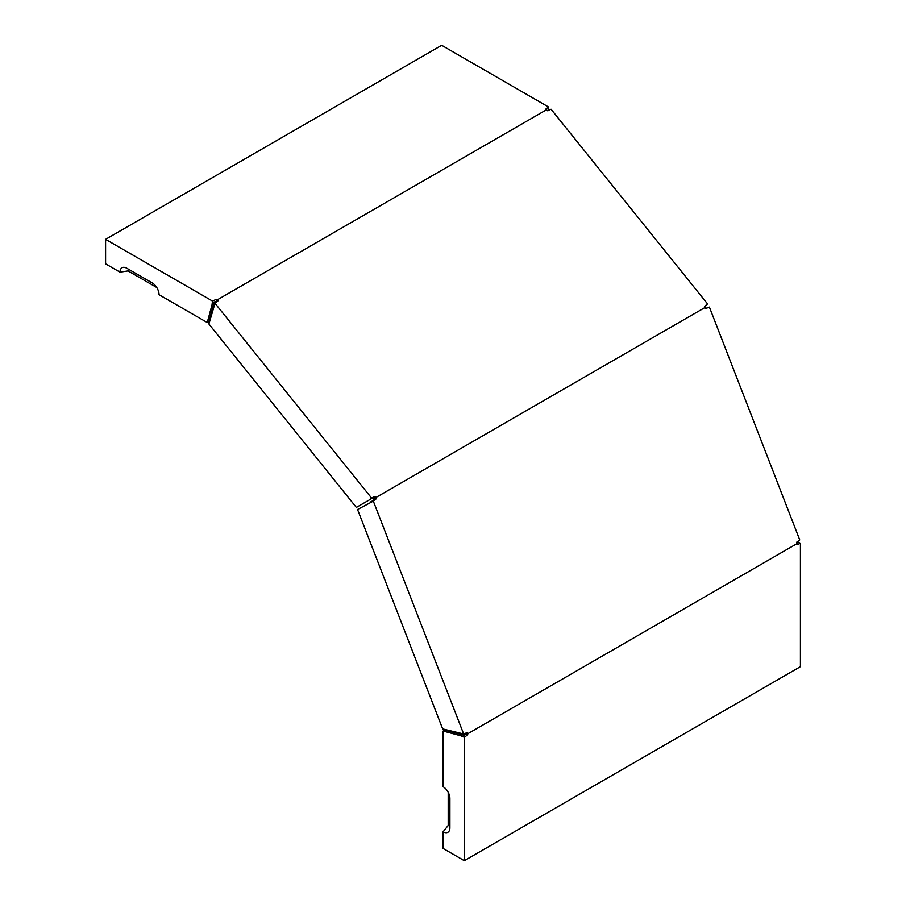 <?xml version="1.0" encoding="UTF-8"?>
<svg xmlns="http://www.w3.org/2000/svg" width="906" height="906" viewBox="0 0 906 906"><rect width="100%" height="100%" fill="white"/><g stroke="black" fill="none" stroke-linecap="round" stroke-linejoin="round"><path stroke-width="1.36" d="M449.897 825.978A5.447 3.148 60 0 1 448.198 825.457L443.113 831.787A9.604 5.549 60 0 0 449.455 830.406A9.604 5.549 60 0 0 449.897 827.869L449.897 798.469A9.604 5.549 60 0 0 443.113 786.714L443.113 731.04L460.939 735.819L462.626 734.834L464.325 735.31L466.024 733.826L467.723 734.8L464.325 737.269L464.325 860.7L800.417 666.657L800.417 543.238L797.02 541.777M467.723 734.8L467.723 733.758L797.02 543.634L797.02 544.687L800.417 543.238M706.159 308.233L709.398 307.1L705.785 308.493L705.332 307.315L376.035 497.439L376.488 498.606L373.317 501.131L463.657 733.973L467.27 732.58L467.723 733.758M797.02 543.634L796.567 542.468L799.738 539.942L709.398 307.1M463.657 733.973L442.672 728.9L357.542 509.5L373.317 501.131M460.939 735.819L464.325 737.269M443.113 831.787L443.113 848.446L464.325 860.7M372.287 500.984L374.79 498.153L372.321 498.164L369.388 499.885L371.471 497.938L214.994 303.284L208.901 323.997L356.341 507.417L369.388 499.885M465.933 733.045L466.024 733.826M214.994 303.284L218.006 300.849L217.225 299.875L216.308 299.342L212.48 301.052L105.583 239.343L441.675 45.3L548.56 107.01L548.119 110.679M217.225 299.875L546.522 109.751L547.303 110.736L551.086 109.241L707.552 303.906L704.54 306.341L705.332 307.315M548.56 107.01L545.605 109.23L546.522 109.751M216.308 299.342L216.308 301.302L214.178 302.026L213.737 303.736L212.038 304.722L207.259 322.536L159.048 294.71A9.604 5.549 60 0 0 152.265 282.944L126.806 268.244A9.604 5.549 60 0 0 124.382 267.361A9.604 5.549 60 0 0 120.011 272.162L105.583 263.839L105.583 239.343M212.038 304.722L212.48 301.052M213.737 303.736L208.958 321.562L207.259 322.536M376.035 497.439L375.243 496.454L371.471 497.938M216.93 301.777L216.308 301.302M704.947 306.149L707.552 303.906M375.243 496.454L374.393 497.666M120.011 272.162L128.04 270.928A5.447 3.148 60 0 1 128.437 269.195M128.04 270.928L156.749 287.496M448.198 792.308L448.198 825.457M371.902 501.211L370.588 501.958M375.016 498.742L376.488 498.606L373.918 500.157L375.243 498.719M462.626 734.834L444.812 730.066L443.113 731.04"/></g></svg>
